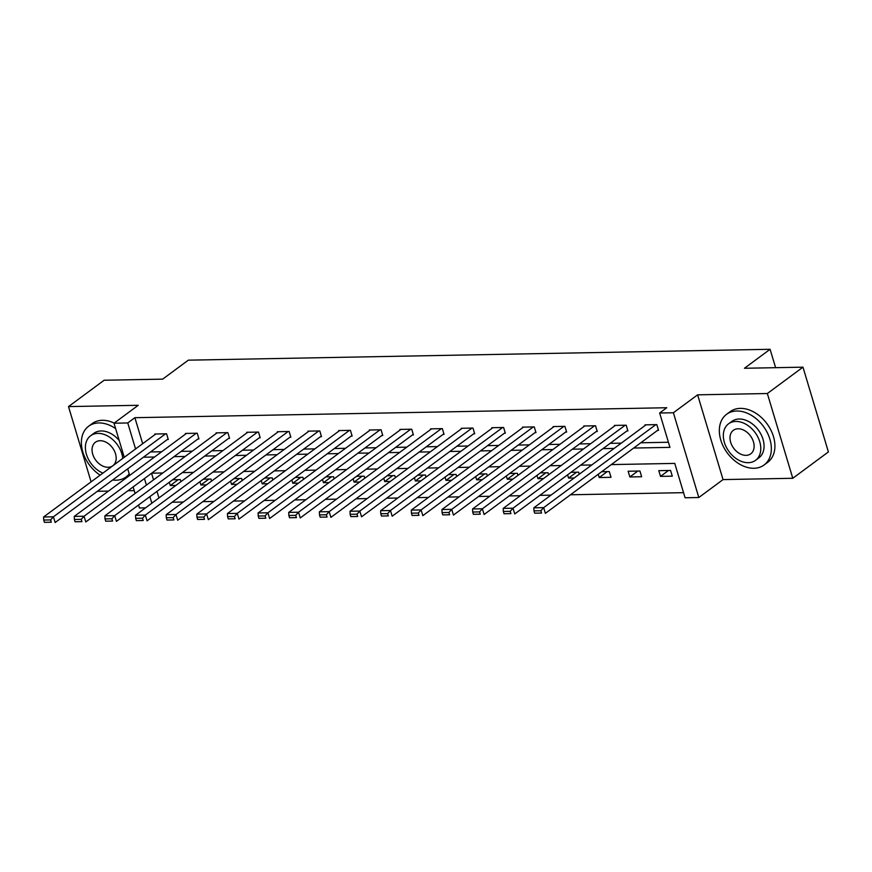 <?xml version="1.0" encoding="UTF-8"?>
<svg xmlns="http://www.w3.org/2000/svg" width="872" height="872" viewBox="0 0 872 872"><rect width="100%" height="100%" fill="white"/><g stroke="black" fill="none" stroke-linecap="round" stroke-linejoin="round"><path stroke-width="1.31" d="M145.537 507.864L139.444 507.973L138.55 505.008M97.359 491.296L108.477 491.089M127.999 490.718L134.234 490.598M124.249 457.32L114.014 423.214L138.234 405.295L68.507 406.592L104.139 380.236L162.672 379.146L188.319 360.169L770.085 349.291L744.437 368.267L802.97 367.167L828.4 451.925L792.779 478.281L767.349 393.523L697.622 394.831L673.391 412.75L698.821 497.509L685.076 497.77L674.764 463.403L611.305 464.591M697.622 394.831L723.052 479.589L792.779 478.281M723.052 479.589L698.821 497.509M172.187 502.228L183.294 502.021M202.827 501.651L213.934 501.444M233.467 501.073L244.574 500.866M264.107 500.506L275.214 500.299M294.747 499.928L305.854 499.721M325.387 499.362L336.494 499.155M356.027 498.784L367.134 498.577M386.667 498.217L397.774 498.01M417.307 497.64L428.414 497.432M447.946 497.062L459.064 496.855M478.586 496.495L489.704 496.288M509.226 495.917L520.344 495.71M539.866 495.351L550.984 495.143M570.506 494.773L683.539 492.658M68.507 406.592L91.091 481.856M802.97 367.167L767.349 393.523M775.611 367.679L770.085 349.291M151.565 473.289L153.537 479.84M156.993 491.372L158.955 497.923M670.568 470.444L658.785 470.662L660.507 476.385L672.29 476.167L670.568 470.444M639.928 471.011L628.145 471.24L629.867 476.962L641.65 476.744L639.928 471.011M598.236 474.259L599.228 477.54L611.01 477.311L609.288 471.589L601.658 471.73M579.27 474.215L578.648 472.166L571.018 472.308M567.596 474.826L568.588 478.107L574.147 478.009M548.63 474.782L548.008 472.733L540.378 472.875M536.956 475.404L537.948 478.684L543.496 478.575M517.99 475.36L517.369 473.311L509.728 473.452M506.316 475.97L507.308 479.251L512.856 479.153M487.35 475.938L486.729 473.878L479.088 474.019M475.676 476.548L476.668 479.829L482.216 479.72M456.71 476.504L456.089 474.455L448.448 474.597M445.036 477.126L446.017 480.396L451.576 480.298M426.059 477.082L425.449 475.022L417.808 475.175M414.396 477.693L415.377 480.973L420.936 480.875M395.419 477.649L394.809 475.6L387.168 475.741M383.756 478.27L384.737 481.551L390.296 481.442M364.779 478.227L364.169 476.177L356.528 476.319M353.116 478.837L354.097 482.118L359.656 482.02M334.14 478.793L333.529 476.744L325.888 476.886M322.477 479.415L323.458 482.696L329.017 482.587M303.5 479.371L302.889 477.322L295.248 477.464M291.837 479.992L292.818 483.262L298.377 483.164M272.86 479.949L272.249 477.889L264.608 478.03M261.197 480.559L262.178 483.84L267.737 483.731M242.22 480.516L241.609 478.466L233.969 478.608M230.557 481.137L231.538 484.418L237.097 484.309M211.58 481.093L210.97 479.033L203.329 479.186M199.917 481.704L200.898 484.985L206.457 484.887M180.94 481.66L180.33 479.611L172.689 479.753M169.277 482.281L170.258 485.562L175.817 485.453M633.661 448.045L669.958 447.369L659.646 413.012L666.764 407.736L134.888 417.688L142.681 443.685M150.54 451.947L161.658 451.74M181.18 451.369L192.298 451.162M211.831 450.802L222.938 450.595M242.471 450.225L253.578 450.017M273.11 449.658L284.218 449.451M303.75 449.08L314.857 448.873M334.39 448.513L345.497 448.306M365.03 447.936L376.137 447.728M395.67 447.358L406.777 447.151M426.31 446.791L437.417 446.584M456.95 446.213L468.057 446.006M487.59 445.647L498.697 445.439M518.23 445.069L529.348 444.862M548.87 444.502L559.988 444.295M579.509 443.924L590.627 443.717M610.149 443.347L621.267 443.14M640.789 442.78L668.421 442.257M657.564 430.376L658.545 430.354L656.823 424.62L645.04 424.849L645.215 425.427M626.924 430.942L627.905 430.921L626.183 425.198L614.4 425.416L614.575 425.994M596.284 431.52L597.266 431.498L595.543 425.776L583.76 425.994L583.935 426.572M565.645 432.087L566.626 432.076L564.903 426.343L553.12 426.561L553.295 427.149M535.005 432.665L535.986 432.643L534.264 426.92L522.481 427.138L522.655 427.716M504.365 433.231L505.346 433.221L503.624 427.487L491.841 427.705L492.015 428.294M473.725 433.809L474.706 433.787L472.984 428.065L461.201 428.283L461.375 428.861M443.074 434.387L444.066 434.365L442.344 428.632L430.561 428.861L430.735 429.438M412.434 434.954L413.426 434.932L411.704 429.209L399.921 429.427L400.095 430.005M381.794 435.531L382.786 435.51L381.064 429.787L369.281 430.005L369.456 430.583M351.154 436.098L352.135 436.087L350.424 430.354L338.641 430.572L338.816 431.16M320.515 436.676L321.495 436.654L319.784 430.932L308.001 431.15L308.176 431.727M289.875 437.243L290.856 437.232L289.144 431.498L277.361 431.727L277.536 432.305M259.235 437.82L260.216 437.798L258.504 432.076L246.722 432.294L246.896 432.872M228.595 438.398L229.576 438.376L227.865 432.643L216.082 432.872L216.256 433.449M197.955 438.965L198.936 438.943L197.225 433.221L185.442 433.439L185.605 434.016M167.315 439.543L168.296 439.521L166.585 433.798L154.791 434.016L154.965 434.594M114.014 423.214L127.759 422.953L135.563 448.949M134.888 417.688L127.759 422.953M659.646 413.012L673.391 412.75M135.095 493.487L133.133 486.925M129.666 475.404L127.704 468.842M144.447 478.554L146.409 485.115M149.864 496.637L151.837 503.199M591.772 464.961L580.665 465.168M561.132 465.528L550.025 465.735M530.492 466.106L519.385 466.313M499.852 466.684L488.745 466.891M469.212 467.25L458.094 467.457M438.572 467.828L427.454 468.035M407.933 468.395L396.815 468.602M377.293 468.973L366.175 469.18M346.653 469.539L335.535 469.746M316.013 470.117L304.895 470.324M285.373 470.695L274.255 470.902M254.733 471.262L243.615 471.469M224.093 471.839L212.975 472.046M193.453 472.406L182.335 472.613M162.813 472.984L151.695 473.191M143.422 457.222L154.529 457.015M174.062 456.645L185.18 456.438M204.702 456.078L215.82 455.86M235.342 455.5L246.46 455.293M265.982 454.922L277.1 454.715M296.622 454.356L307.74 454.149M327.262 453.778L338.38 453.571M357.902 453.211L369.02 453.004M388.541 452.633L399.659 452.426M419.181 452.056L430.299 451.849M449.821 451.489L460.939 451.282M480.461 450.911L491.579 450.704M511.101 450.344L522.219 450.137M541.741 449.767L552.859 449.56M572.381 449.2L583.499 448.993M603.021 448.622L614.139 448.415M668.486 470.477L660.507 476.385M637.846 471.054L629.867 476.962M607.206 471.632L599.228 477.54M576.566 472.199L568.588 478.107M545.927 472.777L537.948 478.684M515.287 473.343L507.308 479.251M484.647 473.921L476.668 479.829M454.007 474.488L446.017 480.396M423.367 475.066L415.377 480.973M392.727 475.643L384.737 481.551M362.087 476.21L354.097 482.118M331.447 476.788L323.458 482.696M300.807 477.355L292.818 483.262M270.167 477.932L262.178 483.84M239.528 478.499L231.538 484.418M208.888 479.077L200.898 484.985M178.248 479.655L170.258 485.562M655.842 424.642L543.659 507.635L545.382 513.357L658.371 429.776M646.021 424.828L533.838 507.82L543.659 507.635L540.858 510.752L533.98 510.883L534.667 513.172L541.545 513.041L540.858 510.752M541.545 513.041L534.667 513.172M533.98 510.883L533.838 507.82M753.931 468.275A31.523 22.421 -126.5 0 0 764.09 464.983A31.523 22.421 -126.5 0 0 767.229 432.545A31.523 22.421 -126.5 0 0 736.753 411.006A31.523 22.421 -126.5 0 0 726.594 414.298A31.523 22.421 -126.5 0 0 723.455 446.726A31.523 22.421 -126.5 0 0 753.931 468.275M764.09 464.983L767.654 462.345A31.523 22.421 -126.5 0 0 770.793 429.907A31.523 22.421 -126.5 0 0 740.317 408.368A31.523 22.421 -126.5 0 0 730.158 411.66L726.594 414.298M728.567 423.814L731.837 421.394A22.694 16.143 53.5 0 1 739.151 419.018A22.694 16.143 53.5 0 1 761.103 434.529A22.694 16.143 53.5 0 1 758.836 457.887L755.566 460.307A22.694 16.143 -126.5 0 0 757.823 436.959A22.694 16.143 -126.5 0 0 735.881 421.449A22.694 16.143 -126.5 0 0 728.567 423.814A22.694 16.143 -126.5 0 0 726.3 447.173A22.694 16.143 -126.5 0 0 748.252 462.683A22.694 16.143 -126.5 0 0 755.566 460.307M738.072 428.773A14.628 10.41 -126.5 0 0 733.363 430.299A14.628 10.41 -126.5 0 0 731.902 445.352A14.628 10.41 -126.5 0 0 746.051 455.348A14.628 10.41 -126.5 0 0 750.759 453.822A14.628 10.41 -126.5 0 0 752.22 438.769A14.628 10.41 -126.5 0 0 738.072 428.773M112.619 480.003A31.523 22.421 -126.5 0 0 115.987 480.2A31.523 22.421 -126.5 0 0 126.146 476.919A31.523 22.421 -126.5 0 0 129.23 473.921M115.649 428.653A31.523 22.421 -126.5 0 0 98.809 422.931A31.523 22.421 -126.5 0 0 88.65 426.223A31.523 22.421 -126.5 0 0 100.138 475.153M114.188 423.084A31.523 22.421 -126.5 0 0 102.362 420.293A31.523 22.421 -126.5 0 0 92.203 423.585L88.65 426.223M122.745 458.432A22.694 16.143 -126.5 0 0 97.936 433.373A22.694 16.143 -126.5 0 0 90.623 435.749L93.893 433.319A22.694 16.143 53.5 0 1 101.207 430.953A22.694 16.143 53.5 0 1 119.181 440.458M100.127 440.709A14.628 10.41 -126.5 0 0 95.419 442.235A14.628 10.41 -126.5 0 0 93.958 457.288A14.628 10.41 -126.5 0 0 108.106 467.283A14.628 10.41 -126.5 0 0 112.815 465.757A14.628 10.41 -126.5 0 0 114.276 450.704A14.628 10.41 -126.5 0 0 100.127 440.709M90.623 435.749A22.694 16.143 -126.5 0 0 86.655 455.021A22.694 16.143 -126.5 0 0 102.918 473.104M625.202 425.22L513.019 508.202L514.742 513.935L627.731 430.343M615.381 425.405L503.199 508.387L513.019 508.202L510.218 511.319L503.34 511.45L504.027 513.739L510.905 513.619L510.218 511.319M510.905 513.619L504.027 513.739M503.34 511.45L503.199 508.387M594.562 425.787L482.38 508.779L484.102 514.502L597.091 430.921M584.741 425.972L472.559 508.965L482.38 508.779L479.578 511.897L472.7 512.028L473.387 514.317L480.265 514.186L479.578 511.897M480.265 514.186L473.387 514.317M472.7 512.028L472.559 508.965M563.922 426.364L451.74 509.357L453.462 515.08L566.451 431.487M554.102 426.55L441.919 509.531L451.74 509.357L448.938 512.474L442.06 512.594L442.747 514.883L449.625 514.763L448.938 512.474M449.625 514.763L442.747 514.883M442.06 512.594L441.919 509.531M533.283 426.931L421.1 509.924L422.822 515.657L535.811 432.065M523.462 427.117L411.279 510.109L421.1 509.924L418.298 513.041L411.421 513.172L412.107 515.461L418.985 515.33L418.298 513.041M418.985 515.33L412.107 515.461M411.421 513.172L411.279 510.109M502.643 427.509L390.46 510.502L392.182 516.224L505.171 432.643M492.822 427.694L380.639 510.687L390.46 510.502L387.648 513.619L380.781 513.739L381.467 516.039L388.345 515.908L387.648 513.619M388.345 515.908L381.467 516.039M380.781 513.739L380.639 510.687M472.003 428.087L359.82 511.068L361.542 516.802L474.532 433.21M462.182 428.261L349.999 511.254L359.82 511.068L357.008 514.186L350.141 514.317L350.827 516.606L357.705 516.475L357.008 514.186M357.705 516.475L350.827 516.606M350.141 514.317L349.999 511.254M441.363 428.653L329.18 511.646L330.902 517.369L443.892 433.787M431.542 428.839L319.359 511.831L329.18 511.646L326.368 514.763L319.501 514.894L320.188 517.183L327.055 517.052L326.368 514.763M327.055 517.052L320.188 517.183M319.501 514.894L319.359 511.831M410.723 429.231L298.54 512.213L300.262 517.946L413.252 434.354M400.902 429.416L288.719 512.398L298.54 512.213L295.728 515.33L288.861 515.461L289.548 517.75L296.415 517.63L295.728 515.33M296.415 517.63L289.548 517.75M288.861 515.461L288.719 512.398M380.083 429.798L267.9 512.791L269.622 518.513L382.612 434.932M370.262 429.983L258.079 512.976L267.9 512.791L265.088 515.908L258.221 516.039L258.908 518.328L265.775 518.197L265.088 515.908M265.775 518.197L258.908 518.328M258.221 516.039L258.079 512.976M349.443 430.376L237.26 513.368L238.983 519.091L351.972 435.499M339.622 430.561L227.439 513.543L237.26 513.368L234.448 516.486L227.581 516.606L228.268 518.894L235.135 518.775L234.448 516.486M235.135 518.775L228.268 518.894M227.581 516.606L227.439 513.543M318.803 430.942L206.62 513.935L208.343 519.668L321.321 436.076M308.982 431.128L196.8 514.12L206.62 513.935L203.808 517.052L196.941 517.183L197.628 519.472L204.495 519.341L203.808 517.052M204.495 519.341L197.628 519.472M196.941 517.183L196.8 514.12M288.163 431.52L175.981 514.513L177.703 520.235L290.681 436.654M278.342 431.705L166.16 514.698L175.981 514.513L173.168 517.63L166.301 517.75L166.988 520.05L173.855 519.919L173.168 517.63M173.855 519.919L166.988 520.05M166.301 517.75L166.16 514.698M257.523 432.098L145.341 515.08L147.063 520.813L260.041 437.221M247.703 432.272L135.52 515.265L145.341 515.08L142.528 518.197L135.661 518.328L136.348 520.617L143.215 520.486L142.528 518.197M143.215 520.486L136.348 520.617M135.661 518.328L135.52 515.265M226.884 432.665L114.701 515.657L116.423 521.38L229.401 437.798M217.063 432.85L104.88 515.843L114.701 515.657L111.889 518.775L105.022 518.905L105.708 521.194L112.575 521.064L111.889 518.775M112.575 521.064L105.708 521.194M105.022 518.905L104.88 515.843M196.244 433.242L84.061 516.235L85.783 521.957L198.762 438.365M186.423 433.428L74.24 516.409L84.061 516.235L81.249 519.341L74.382 519.472L75.068 521.761L81.935 521.641L81.249 519.341M81.935 521.641L75.068 521.761M74.382 519.472L74.24 516.409M165.604 433.809L53.421 516.802L55.143 522.535L168.122 438.943M155.783 433.994L43.6 516.987L53.421 516.802L50.609 519.919L43.731 520.05L44.428 522.339L51.295 522.208L50.609 519.919M51.295 522.208L44.428 522.339M43.731 520.05L43.6 516.987M126.146 476.919L129.405 474.51"/></g></svg>
